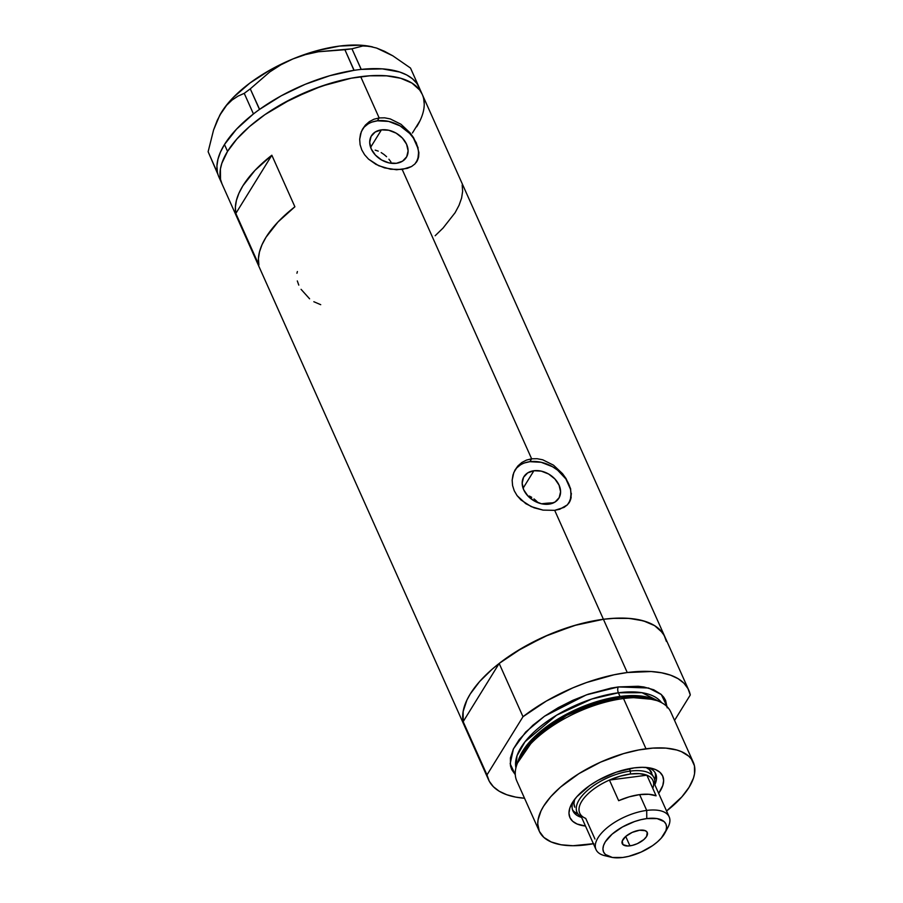 <?xml version="1.0" encoding="UTF-8"?>
<svg xmlns="http://www.w3.org/2000/svg" width="903" height="903" viewBox="0 0 903 903"><rect width="100%" height="100%" fill="white"/><g stroke="black" fill="none" stroke-linecap="round" stroke-linejoin="round"><path stroke-width="1.35" d="M313.838 301.726L320.712 304.683M301.071 289.332L309.594 298.803M297.313 280.935L298.791 285.111M297.392 271.555L296.929 273.248M533.899 470.734L523.085 488.23L533.899 470.734L541.247 471.129L548.606 474.007L554.86 478.94L559.07 485.159L560.582 491.729L559.183 497.655L555.063 502.023L548.855 504.167A20.521 15.249 -148.3 0 1 527.589 495.645A20.521 15.249 -148.3 0 1 523.932 476.66A20.521 15.249 -148.3 0 1 533.899 470.734A20.521 15.249 -148.3 0 1 555.176 479.267A20.521 15.249 -148.3 0 1 558.833 498.253A20.521 15.249 -148.3 0 1 548.855 504.167L541.518 503.784L534.158 500.905L527.894 495.973L523.684 489.753L522.171 483.184L523.582 477.258L527.702 472.89L533.899 470.734M381.427 129.863L370.602 147.358L381.427 129.863L388.764 130.258L396.124 133.136L402.388 138.057L406.587 144.277L408.111 150.857L406.7 156.772L402.58 161.14L396.383 163.296A20.521 15.249 -148.3 0 1 375.106 154.763A20.521 15.249 -148.3 0 1 371.449 135.789A20.521 15.249 -148.3 0 1 381.427 129.863A20.521 15.249 -148.3 0 1 402.693 138.396A20.521 15.249 -148.3 0 1 406.35 157.37A20.521 15.249 -148.3 0 1 396.383 163.296L389.035 162.901L381.676 160.023L375.411 155.102L371.212 148.882L369.688 142.302L371.099 136.387L375.219 132.019L381.427 129.863M418.902 152.573L418.1 158.894L414.928 163.951L411.565 166.513L402.207 169.471L531.63 458.803L537.15 458.713L542.737 459.796L553.483 465.158L562.535 473.669L566.068 478.59L570.594 488.692L571.114 497.79L569.793 501.594L567.411 504.833L564.048 507.396L554.69 510.342L543.075 510.116L534.091 507.791L525.772 503.671L517.092 495.634L514.247 490.769L512.577 485.532L512.159 480.204L513.796 472.529L517.904 465.948L521.81 462.517L526.449 460.101L531.63 458.803L402.207 169.471L390.593 169.233L378.718 165.734L368.526 159.12L364.609 154.752L361.764 149.887L360.094 144.661L359.676 139.333L360.478 134.129L362.43 129.287L365.422 125.065L369.338 121.645L373.966 119.219L379.158 117.932L360.703 76.699A109.669 49.484 155.9 0 0 257.005 120.449A109.669 49.484 155.9 0 0 221.991 183.885A109.669 49.484 -24.1 0 1 227.545 151.388L221.833 163.319L220.411 168.974L220.513 179.358L222.036 183.986L220.513 179.358L220.411 168.974L221.833 163.319L227.545 151.388A109.669 49.484 -24.1 0 1 331.717 82.907A109.669 49.484 -24.1 0 1 422.22 94.318A109.669 49.484 155.9 0 0 360.703 76.699L379.158 117.932L384.678 117.83L390.265 118.925L401 124.275L410.052 132.797L416.317 142.821L418.902 152.573L418.631 156.908L417.31 160.723L414.928 163.951L411.565 166.513L407.264 168.376L396.575 169.764L384.588 167.89L375.953 164.369L368.526 159.12L364.609 154.752L361.764 149.887L360.094 144.661L359.676 139.333L361.313 131.657L365.422 125.065L369.338 121.645L373.966 119.219L379.158 117.932L377.375 120.81A31.639 23.512 31.7 0 0 362.509 129.163M571.373 493.456L570.583 499.765L567.411 504.833L559.747 509.258L554.69 510.342L603.418 619.277L554.69 510.342L543.075 510.116L531.201 506.606L521.008 499.991L517.092 495.634L514.247 490.769L512.577 485.532L512.159 480.204L512.96 475.001L514.913 470.17L517.904 465.948L521.81 462.517L526.449 460.101L531.63 458.803L529.858 461.681A31.639 23.512 31.7 0 0 514.992 470.034M464.752 726.565L463.228 721.937L463.126 711.553L466.93 700.028L470.26 693.967L479.606 681.551L492.225 669.146L499.619 663.095L516.211 651.582L544.385 636.615L574.308 625.531L603.418 619.277A109.669 49.484 155.9 0 0 499.167 663.445L522.995 716.711L486.988 774.909L489.268 781.242L493.377 786.716L499.235 791.242L506.741 794.73L515.748 797.123L524.541 798.252A109.669 49.484 -24.1 0 1 488.523 779.729A109.669 49.484 -24.1 0 1 486.988 774.909L463.171 721.655A109.669 49.484 155.9 0 0 464.695 726.463A109.669 49.484 -24.1 0 1 499.709 663.028A109.669 49.484 -24.1 0 1 603.418 619.277A109.669 49.484 -24.1 0 1 664.924 636.908A109.669 49.484 155.9 0 0 603.418 619.277L612.494 618.374L629.199 618.397L643.433 620.858L654.641 625.655L662.396 632.597L664.879 636.796M271.837 155.226L294.886 206.776A109.669 49.484 155.9 0 0 258.89 264.974L235.83 213.435A109.669 49.484 -24.1 0 1 271.837 155.226L294.886 206.776L278.022 221.935L265.979 237.286L262.005 244.747L259.477 251.926L258.427 258.698L258.89 264.974L235.83 213.435L271.837 155.226L235.83 213.435L235.367 207.148L236.417 200.376L238.945 193.208L242.918 185.747L254.962 170.396L271.837 155.226M666.403 641.435L664.179 635.396L660.07 629.91L654.212 625.395L646.706 621.907L637.699 619.514L627.348 618.273L615.857 618.183L603.418 619.277L627.246 672.532L603.418 619.277L576.656 624.853L549.024 634.595L522.555 647.778L499.167 663.445L463.171 721.655L464.729 726.543M360.703 76.699L369.79 75.796L386.495 75.818L400.718 78.279L411.926 83.065L419.681 90.018L422.164 94.217L419.681 90.018L411.926 83.065L400.718 78.279L386.495 75.818L369.79 75.796L351.256 78.2L360.703 76.699M423.688 98.856L424.229 103.879L423.688 98.856M419.985 120.765L412.423 133.001L419.985 120.765M419.161 87.501L416.723 83.302L412.411 78.742L406.722 74.972L399.736 72.037L382.341 68.865L361.245 69.396A109.669 49.484 155.9 0 0 358.773 69.678L361.245 69.396A109.669 49.484 155.9 0 0 358.773 69.678L356.493 69.971A109.669 49.484 155.9 0 0 353.965 70.344A109.669 49.484 155.9 0 0 259.601 109.365L250.266 88.855L269.839 71.89L280.901 64.802L292.944 58.921L305.462 54.609L318.42 51.753L344.901 49.721L353.965 70.344L356.493 69.971A109.669 49.484 155.9 0 0 353.965 70.344L329.9 75.671L305.18 84.318L281.284 95.774L259.601 109.365A109.669 49.484 155.9 0 0 257.423 110.934L259.601 109.365A109.669 49.484 155.9 0 0 257.423 110.934L255.481 112.39A109.669 49.484 155.9 0 0 253.393 113.992L255.481 112.39A109.669 49.484 155.9 0 0 253.393 113.992A109.669 49.484 155.9 0 0 224.475 144.514L220.501 151.975L217.973 159.142L216.923 165.915L217.386 172.202A109.669 49.484 155.9 0 0 217.679 173.489L208.13 151.715L213.582 129.964L217.205 120.46L221.551 112.164L226.585 105.324L232.094 100.041L238.02 96.124L244.239 93.348L253.438 113.913L236.518 129.163L224.475 144.514L227.545 151.388L236.902 138.972L249.521 126.567L264.929 114.636L282.537 103.653L311.58 89.848L331.593 82.941L351.256 78.2L321.581 86.146L291.962 98.653L264.929 114.636L249.521 126.567L236.902 138.972L227.545 151.388L224.475 144.514A109.669 49.484 155.9 0 0 217.386 172.202A109.669 49.484 155.9 0 0 217.679 173.489L218.018 174.64A109.669 49.484 155.9 0 0 218.447 175.882A109.669 49.484 155.9 0 0 218.921 177.011L488.523 779.729M390.92 161.897L388.911 159.21L390.92 161.897M386.586 156.704L383.989 154.469L386.586 156.704M381.19 152.584L383.989 154.469L381.19 152.584M375.185 150.135L378.233 151.117L375.185 150.135M435.156 235.739L443.046 228.075L455.089 212.724L459.063 205.263L461.591 198.096L462.629 191.323L462.178 185.047M570.989 494.043L570.459 498.828L568.822 503.174A31.639 23.512 31.7 0 0 562.174 474.323A31.639 23.512 31.7 0 0 529.858 461.681L531.63 458.803L537.15 458.713L542.737 459.796L553.483 465.158L562.535 473.669L566.068 478.59L570.594 488.692M569.793 501.594L568.732 503.287M570.38 489.008L565.888 478.951L557.659 470.192L552.512 466.727L541.168 462.291L529.858 461.681L524.756 462.867M520.297 465L516.64 467.991M418.507 153.171L417.987 157.957L416.339 162.303A31.639 23.512 31.7 0 0 409.691 133.452A31.639 23.512 31.7 0 0 377.375 120.81L379.158 117.932L384.678 117.83L390.265 118.925L401 124.275L410.052 132.797L413.585 137.719L418.112 147.821M417.31 160.723L416.26 162.416M417.897 148.137L413.405 138.08L409.691 133.441L400.029 125.856L388.685 121.42L377.375 120.81L372.273 121.995M367.814 124.129L364.157 127.12M529.339 496.029L531.72 497.327L529.339 496.029M534.012 498.907L536.145 500.725L534.012 498.907M538.109 502.723L536.145 500.725L538.109 502.723M219.666 115.426L226.585 105.324L232.094 100.041L238.02 96.124L244.239 93.348L250.266 88.855L269.839 71.89L280.901 64.802L292.944 58.921L316.535 50.794L339.347 46.098L359.834 45.161L372.691 46.956A97.016 43.773 155.9 0 0 372.567 46.922A97.016 43.773 155.9 0 0 292.944 58.921A97.016 43.773 155.9 0 0 221.551 112.164A97.016 43.773 155.9 0 0 219.745 115.279L213.582 129.964L208.13 151.715L218.018 174.64A109.669 49.484 155.9 0 0 218.447 175.882L218.944 177.067M419.658 88.596L410.493 68.041L419.692 88.607M416.655 126.826A109.669 49.484 -24.1 0 0 422.22 94.318L419.139 87.444A109.669 49.484 155.9 0 0 361.245 69.396L351.956 48.807L362.792 45.985L369.271 46.29L376.596 48.062L384.452 51.268L392.828 55.817L410.493 68.041L392.828 55.817L376.596 48.062L383.211 50.895M219.745 115.279A97.016 43.773 155.9 0 0 219.689 115.403L226.721 104.872L233.245 97.513L249.838 83.11L270.2 69.949L292.944 58.921L305.462 54.609L318.42 51.753L351.956 48.807L362.792 45.985L369.271 46.29L376.596 48.062M250.266 88.855L259.466 109.421L253.438 113.913L244.239 93.348L250.266 88.855M351.956 48.807L361.155 69.362L354.1 70.287L344.901 49.721L351.956 48.807M573.202 801.39A45.342 20.464 155.9 0 0 581.634 817.441A45.342 20.464 -24.1 0 1 572.92 810.849A45.342 20.464 -24.1 0 1 573.202 801.39M585.483 826.042A50.828 22.936 -24.1 0 1 571.543 804.121A50.828 22.936 -24.1 0 1 634.199 767.877L642.405 767.324L649.607 767.9L655.533 769.582L659.946 772.325L662.678 775.993L663.637 780.474L662.779 785.576L658.648 793.319A50.828 22.936 -24.1 0 0 651.605 768.306A50.828 22.936 -24.1 0 0 634.199 767.877L616.06 772.257L597.967 780.373L589.806 785.463L576.814 796.739L572.479 802.496L569.838 808.027L568.969 813.129L569.928 817.599L572.671 821.279L577.085 824.01L585.483 826.042M574.726 807.147A42.181 19.031 -24.1 0 1 574.613 799.415M572.457 809.607A45.342 20.464 155.9 0 0 578.168 814.167M541.529 503.795L553.595 502.824A92.795 41.865 155.9 0 0 541.574 503.795M693.312 762.346L670.827 712.095A84.363 38.061 155.9 0 0 623.521 698.538A84.363 38.061 -24.1 0 1 658.784 701.315L655.476 699.915A81.71 36.865 155.9 0 0 621.32 697.229L623.521 698.538L646.006 748.79A84.363 38.061 -24.1 0 1 693.312 762.346A84.363 38.061 -24.1 0 1 666.561 811.018M518.333 760.416L535.964 735.426L566.745 714.07L620.034 696.45A2.111 1.038 -97.4 0 0 620.745 697.297A2.111 1.038 82.6 0 1 620.034 696.45A80.141 36.165 -24.1 0 1 654.483 699.52L620.034 696.45L618.386 692.782L591.747 699.024L556.609 715.187L525.083 741.668L517.013 755.743L515.94 767.821A80.141 36.165 155.9 0 1 618.386 692.782L620.034 696.45A80.141 36.165 -24.1 0 0 518.333 760.416M593.406 843.741A84.363 38.061 -24.1 0 1 586.611 844.802A84.363 38.061 -24.1 0 1 539.294 831.245A84.363 38.061 -24.1 0 1 566.226 782.449A84.363 38.061 -24.1 0 1 646.006 748.79L623.521 698.538L621.32 697.229L597.651 702.478L566.531 715.424L535.05 737.491L517.453 763.091A81.71 36.865 155.9 0 1 517.972 761.421A81.71 36.865 155.9 0 1 621.32 697.229L639.437 696.495L657.068 700.638M667.159 706.778L661.312 694.542L648.591 688.007L618.329 686.935L611.06 688.097L588.237 694.204L572.92 700.276L558.201 707.681L544.656 716.135L532.804 725.301L519.169 739.647L513.344 749.05L510.421 757.922L510.488 765.913L511.662 769.469L515.297 774.706L510.172 763.791L513.435 748.869L525.67 732.051L544.486 716.248L586.352 694.87L618.329 686.935A4.222 2.088 -97.4 0 0 618.386 692.782A4.222 2.088 82.6 0 1 618.329 686.935L638.173 686.269L643.907 686.98L653.738 689.779L661.064 694.317L663.705 697.184L665.613 700.423L667.193 707.85M661.594 702.669A80.141 36.165 155.9 0 0 618.386 692.782L641.999 692.703L661.594 702.669M522.995 716.711A109.669 49.484 -24.1 0 1 627.246 672.532A109.669 49.484 -24.1 0 1 688.752 690.163A109.669 49.484 -24.1 0 1 690.287 694.983L688.007 688.65L683.898 683.176L678.04 678.65L670.534 675.162L661.527 672.78L651.176 671.527L627.246 672.532L614.096 674.778L586.645 682.499L572.852 687.849L546.371 701.044L522.995 716.711L486.988 774.909L463.171 721.655L499.167 663.445L522.995 716.711M674.552 720.413L690.287 694.983L674.552 720.413M517.972 761.421L516.809 764.818A84.363 38.061 -24.1 0 1 623.521 698.538A84.363 38.061 155.9 0 0 543.741 732.186A84.363 38.061 155.9 0 0 516.809 780.993L539.294 831.245M666.448 811.097L681.844 796.897L689.034 787.348L693.436 778.172L694.531 773.826L694.452 765.834L691.371 759.039L688.729 756.172L681.404 751.635L676.776 750.009L665.838 748.113L652.982 748.102L638.726 749.953L623.612 753.599L600.585 762.132L578.925 773.645L560.47 787.156L550.762 796.694L543.572 806.244L541.01 810.905L538.086 819.777L537.748 823.897L539.328 831.324L543.877 837.431L551.202 841.968L561.034 844.768L572.987 845.727L593.881 843.65M654.686 779.91L654.675 779.944A45.342 20.464 155.9 0 0 655.07 772.652M648.456 767.719A45.342 20.464 -24.1 0 1 655.702 773.815A45.342 20.464 -24.1 0 1 654.799 784.707A45.342 20.464 155.9 0 0 648.456 767.719M574.297 811.763L578.236 814.201M645.78 767.347L649.449 769.616L654.043 777.855A42.181 19.031 -24.1 0 1 654.54 784.143A42.181 19.031 155.9 0 0 630.384 771.083L630.407 773.995A40.071 18.083 -24.1 0 1 646.887 775.203L656.109 795.825A40.071 18.083 155.9 0 0 639.629 794.617L646.706 810.42L646.774 818.592A34.167 15.419 -24.1 0 1 664.845 833.108A34.167 15.419 -24.1 0 1 622.72 857.478L628.702 856.36L641.119 852.071L652.564 845.659L657.361 841.935L661.289 838.074L665.985 830.489L666.572 827.058L665.929 824.055L664.089 821.583L657.136 818.603L646.774 818.592L640.803 819.71L634.583 821.538L622.427 826.99L612.132 834.124L605.292 841.856L603.509 845.58L602.933 849.012L603.576 852.014L605.416 854.486L612.369 857.466L622.72 857.478A34.167 15.419 -24.1 0 1 611.026 857.184A34.167 15.419 -24.1 0 1 608.757 837.386A34.167 15.419 -24.1 0 1 646.774 818.592L646.706 810.42A40.071 18.083 -24.1 0 1 669.179 816.865A40.071 18.083 -24.1 0 1 666.008 830.444M574.748 807.192L573.947 803.478L574.669 799.245M646.04 767.46A42.181 19.031 -24.1 0 1 651.74 772.708M664.845 833.108L667.893 827.453A40.071 18.083 155.9 0 0 646.706 810.42L639.629 794.617A40.071 18.083 155.9 0 0 618.657 800.69L609.435 780.068L646.887 775.203A40.071 18.083 -24.1 0 1 652.79 788.398M629.922 845.84A13.714 6.186 -24.1 0 1 622.235 843.628A13.714 6.186 -24.1 0 1 626.614 835.704A13.714 6.186 -24.1 0 1 639.572 830.229L645.329 830.692L647.259 832.419L646.571 836.494L643.828 839.598L637.304 843.673L632.326 845.389L627.709 845.987L622.98 844.632L622.212 841.065L625.677 836.471L632.202 832.397L639.572 830.229A13.714 6.186 -24.1 0 1 647.259 832.442A13.714 6.186 -24.1 0 1 642.891 840.366A13.714 6.186 -24.1 0 1 629.922 845.84L625.723 836.426L629.922 845.84M669.179 816.865L652.88 780.44A40.071 18.083 155.9 0 0 646.887 775.203L639.595 773.657L630.407 773.995L620.079 776.196L609.435 780.068A40.071 18.083 -24.1 0 1 630.407 773.995L630.384 771.083A42.181 19.031 -24.1 0 1 654.043 777.855M629.312 768.667L630.384 771.083L629.312 768.667M581.385 816.865A42.181 19.031 -24.1 0 1 577.028 812.305A42.181 19.031 -24.1 0 1 590.494 787.901A42.181 19.031 -24.1 0 1 630.384 771.083A42.181 19.031 155.9 0 0 586.024 791.694A42.181 19.031 155.9 0 0 581.385 816.865M594.942 839.011L585.72 818.389A40.071 18.083 -24.1 0 1 609.435 780.068A40.071 18.083 155.9 0 0 579.726 813.163L596.014 849.588A40.071 18.083 -24.1 0 1 608.814 826.403A40.071 18.083 -24.1 0 1 646.706 810.42A40.071 18.083 155.9 0 0 602.109 832.464A40.071 18.083 155.9 0 0 604.773 855.683L611.026 857.184M608.261 856.27A40.071 18.083 -24.1 0 1 596.014 849.588M646.887 775.203L656.109 795.825L648.817 794.279L639.629 794.617L629.301 796.807L618.657 800.69L609.435 780.068L646.887 775.203M422.22 94.318L688.752 690.163M527.657 495.318L527.995 496.086"/></g></svg>
